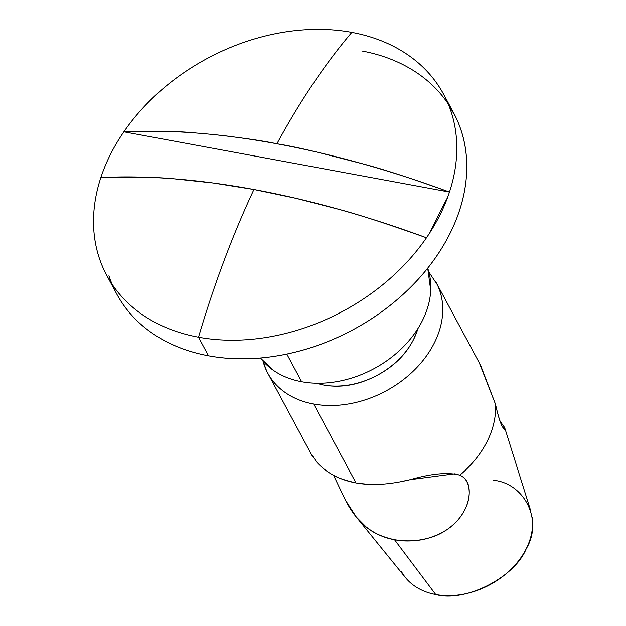 <?xml version="1.0" encoding="UTF-8"?>
<svg xmlns="http://www.w3.org/2000/svg" width="626" height="626" viewBox="0 0 626 626"><rect width="100%" height="100%" fill="white"/><g stroke="black" fill="none" stroke-linecap="round" stroke-linejoin="round"><path stroke-width="0.94" d="M493.218 480.197C525.05 483.295 543.204 521.012 526.223 548.775C514.76 577.563 464.993 602.713 435.727 594.504A71.716 53.797 -28.2 0 0 526.223 548.775A71.716 53.797 -28.2 0 0 532.123 517.107M500.127 421.306L504.376 427.19M505.112 429.225L502.568 427.057C500.323 423.106 497.967 415.5 495.51 404.24A95.621 71.724 151.8 0 1 459.836 475.165C466.448 478.147 469.578 484.195 469.226 493.311C468.976 502.631 465.001 511.763 457.309 520.707C450.321 528.602 440.54 534.447 427.957 538.25C418.356 541.138 407.205 541.631 394.513 539.714L435.727 594.504L394.513 539.714C382.236 537.006 372.736 532.71 366.014 526.81L356.288 516.998L345.372 500.041L333.556 475.283M440.039 291.63A95.621 71.724 151.8 0 1 409.787 374.332A95.621 71.724 151.8 0 1 313.618 404.005L355.998 482.928C368.166 484.563 376.907 484.954 382.243 484.109M404.161 480.94L410.163 479.672C431.635 473.514 448.193 472.012 459.836 475.165A95.621 71.724 -28.2 0 0 495.51 404.24L480.572 365.216L436.189 282.561M315.95 383.206L323.204 384.951A71.716 53.797 -28.2 0 0 417.925 328.54M427.707 268.202L430.719 290.417C430.203 300.527 427.401 310.637 422.323 320.739C417.237 330.849 410.257 340.184 401.383 348.745C392.51 357.313 382.416 364.449 371.101 370.169C359.786 375.882 348.111 379.747 336.084 381.743C324.049 383.746 312.57 383.738 301.654 381.719C290.738 379.692 281.207 375.819 273.061 370.083L260.408 358.009A95.621 71.724 -28.2 0 0 301.654 381.719L286.81 354.066L301.654 381.719A95.621 71.724 -28.2 0 0 397.823 352.047A95.621 71.724 -28.2 0 0 428.074 269.344M108.947 275.706A191.243 143.456 -28.2 0 0 208.481 355.787L198.512 337.211A191.243 143.456 151.8 0 1 99.878 259.821A191.243 143.456 151.8 0 1 100.856 177.541A191.243 143.456 -28.2 0 0 198.512 337.211A589.669 284.728 -79.5 0 1 253.913 189.498A589.669 284.728 100.5 0 0 198.512 337.211A191.243 143.456 -28.2 0 0 426.478 237.786C388.151 224.147 358.948 214.663 338.877 209.334L295.918 198.301L253.913 189.498L213.137 182.988L173.864 178.801C155.553 177.033 131.217 176.61 100.856 177.541A191.243 143.456 151.8 0 1 123.854 131.812A191.243 143.456 151.8 0 1 351.82 32.388A589.669 284.728 100.5 0 0 276.911 143.777C286.896 145.31 300.895 148.245 318.916 152.572L361.875 163.605C382.016 168.801 411.219 178.285 449.476 192.057A191.243 143.456 -28.2 0 0 351.82 32.388A191.243 143.456 -28.2 0 0 123.854 131.812C154.286 130.748 178.621 131.17 196.861 133.08C213.13 134.41 226.221 135.803 236.135 137.258C253.436 139.465 267.028 141.64 276.911 143.777A589.669 284.728 -79.5 0 1 351.82 32.388A191.243 143.456 151.8 0 1 450.454 109.777A191.243 143.456 151.8 0 1 449.476 192.057A191.243 143.456 151.8 0 1 447.582 197.495A191.243 143.456 151.8 0 1 429.905 232.629A191.243 143.456 151.8 0 1 426.478 237.786A191.243 143.456 151.8 0 1 198.512 337.211L208.481 355.787A191.243 143.456 -28.2 0 0 400.82 296.442A191.243 143.456 -28.2 0 0 461.323 131.037A191.243 143.456 -28.2 0 0 361.797 50.956M438.607 214.812A558.228 269.548 100.5 0 0 429.905 232.629A191.243 143.456 -28.2 0 0 447.582 197.495A558.228 269.548 100.5 0 0 438.607 214.812A558.228 269.548 -79.5 0 1 447.582 197.495A191.243 143.456 -28.2 0 0 449.476 192.057A588.964 266.128 -153.3 0 0 276.911 143.777A588.964 266.128 -153.3 0 0 123.854 131.812L449.476 192.057L123.854 131.812A191.243 143.456 -28.2 0 0 100.856 177.541A588.964 266.128 26.7 0 1 253.913 189.498A588.964 266.128 26.7 0 1 426.478 237.786A191.243 143.456 -28.2 0 0 429.905 232.629M114.488 289.603C122.743 306.748 135.013 321.06 151.296 332.523C167.58 343.987 186.642 351.742 208.481 355.787C230.321 359.825 253.272 359.84 277.334 355.842C301.403 351.843 324.745 344.12 347.375 332.688C370.005 321.255 390.194 306.967 407.941 289.846C425.696 272.717 439.648 254.046 449.812 233.834C459.977 213.623 465.58 193.411 466.613 173.191C467.645 152.971 464.038 134.285 455.783 117.14L448.146 103.752M428.904 272.114L437.269 284.681C441.4 293.25 443.2 302.593 442.684 312.703C442.167 322.813 439.366 332.922 434.287 343.025C429.201 353.134 422.221 362.47 413.348 371.03C404.474 379.591 394.38 386.735 383.065 392.455C371.75 398.167 360.075 402.025 348.048 404.028C336.013 406.031 324.542 406.024 313.618 404.005C302.702 401.978 293.171 398.105 285.026 392.369C276.888 386.641 270.753 379.481 266.621 370.913L263.03 361.194M323.204 384.951C340.254 388.104 357.618 385.217 375.287 376.289C392.956 367.36 405.765 355.005 413.7 339.222L418.129 328.22M333.322 475.056C336.843 477.544 344.402 480.165 355.998 482.928L313.618 404.005A95.621 71.724 151.8 0 1 263.851 363.964M316.858 462.348L316.92 462.411C326.764 473.084 339.793 479.923 355.998 482.928C371.39 485.768 389.45 484.68 410.163 479.672L454.891 473.765L459.836 475.165C466.12 477.904 469.242 483.953 469.226 493.311C468.694 503.179 464.719 512.311 457.309 520.707C448.897 529.588 439.116 535.433 427.957 538.25C415.969 541.302 404.819 541.787 394.513 539.714C384.254 537.984 374.755 533.681 366.014 526.81C358.15 520.48 351.264 511.552 345.372 500.041M401.297 571.295A71.716 53.797 -28.2 0 0 435.727 594.504M500.111 421.267L504.353 427.143L504.806 429.859L502.568 427.057C500.19 422.464 497.842 414.858 495.51 404.24L479.336 362.916M311.294 454.21L316.92 462.411M530.629 510.511L504.963 428.591M453.631 112.899L443.654 94.33M106.678 275.268L116.647 293.837M267.701 373.026L312.084 455.689M405.546 577.673L357.798 518.86"/></g></svg>

